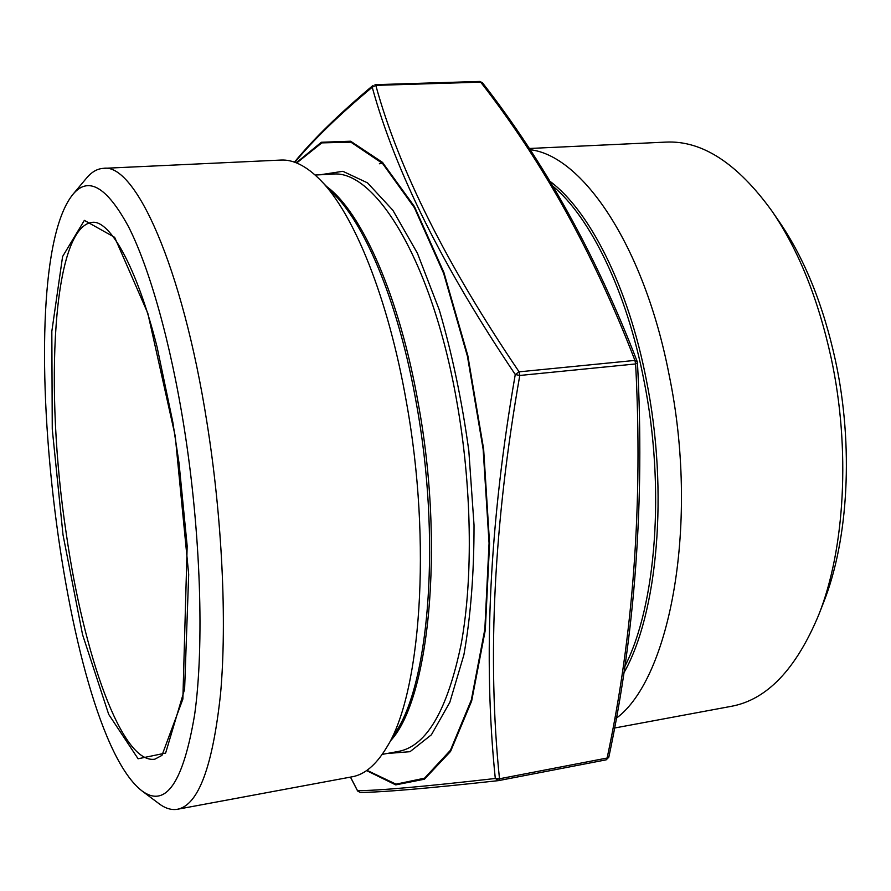 <?xml version="1.0" encoding="UTF-8"?>
<svg xmlns="http://www.w3.org/2000/svg" width="891" height="891" viewBox="0 0 891 891"><rect width="100%" height="100%" fill="white"/><g stroke="black" fill="none" stroke-linecap="round" stroke-linejoin="round"><path stroke-width="1.34" d="M350.508 777.108L357.503 790.651C378.14 790.662 424.071 786.608 495.296 778.489C482.866 657.547 489.515 522.894 515.265 374.51C442.86 266.955 395.181 171.195 372.226 87.229C339.226 114.783 313.443 139.809 294.876 162.307M142.048 790.963L158.899 803.604C165.258 808.415 171.473 810.298 177.543 809.251L352.201 776.785C364.564 774.591 375.924 765.024 386.271 748.072C420.541 695.392 432.168 543.421 406.363 401.819C388.309 298.14 353.827 213.717 320.571 180.26C306.627 166.116 293.384 159.389 280.832 160.068L103.378 168.354C97.242 168.722 91.617 171.974 86.516 178.111L73.006 194.271C9.021 272.512 61.891 729.395 142.048 790.963C165.681 808.326 183.212 782.844 194.661 714.515C204.351 645.485 200.776 532.74 184.237 428.192C170.582 342.133 149.499 268.035 128.56 226.782C106.831 186.798 88.309 175.961 73.006 194.271M386.271 748.072L396.762 730.464C429.64 679.666 440.778 536.883 416.487 404.113C399.458 306.849 366.747 227.194 334.804 194.995L320.571 180.26M177.543 809.251C198.403 805.13 212.749 766.594 220.567 693.666C227.06 621.161 222.193 517.916 206.924 422.345C182.299 265.607 134.886 162.752 103.378 168.354M614.422 728.047L731.155 706.351C766.795 699.847 795.975 669.386 818.684 614.979L823.574 602.461C848.421 540.091 853.834 445.79 835.48 360.666C823.295 305.078 804.662 258.913 779.569 222.16L771.951 211.078C737.414 163.298 702.052 140.31 665.867 142.103L529.031 148.496M818.684 614.979C844.958 549.146 850.705 448.696 831.18 358.093C818.216 298.919 798.481 249.914 771.951 211.078M616.193 718.335C670.466 678.652 699.635 522.059 669.096 374.777C644.126 245.393 581.979 155.123 529.811 149.677M623.667 673.24C657.591 614.211 668.918 491.676 646.409 380.268C628.266 286.356 589.296 210.276 549.792 181.163M479.804 81.449L482.41 82.707L479.804 81.449L375.011 84.667L375.802 85.369C398.767 169.123 446.536 264.616 519.097 371.837L515.265 374.51L519.776 375.467C493.848 523.385 487.087 657.814 499.483 778.779L495.296 778.489L498.659 780.594L499.483 778.779L607.127 758.029C633.445 634.292 642.946 502.925 635.617 363.94L519.776 375.467L519.097 371.837L634.927 360.41C594.097 254.369 542.675 161.616 480.672 82.139L375.802 85.369L372.226 87.229L373.039 85.413C339.415 113.603 313.209 139.185 294.442 162.151M608.687 756.671L608.809 757.216C635.183 633.345 644.739 501.856 637.466 362.737L637.232 361.623L634.927 360.41L635.617 363.94L637.466 362.737L637.232 361.623C596.19 255.327 544.59 162.351 482.41 82.707M608.809 757.216L607.127 758.029L606.181 759.834L608.809 757.216M350.453 777.119L357.558 790.885L360.12 792.411L357.703 791.052M379.377 163.766L383.286 163.22M296.235 162.808L321.373 142.259L350.631 141.224L382.395 162.296L414.415 206.512L443.885 272.434L467.831 355.687L483.635 449.097L489.582 543.633L485.283 630.16L471.64 701.072L450.568 751.425L424.45 779.202L395.738 784.882L366.569 770.604M320.159 174.781L342.868 171.306L367.526 182.867L392.886 210.276L417.4 253.211L439.308 309.979C452.127 353.76 461.972 400.694 468.822 450.813L474.023 525.033C474.079 573.191 470.693 616.494 463.877 654.918L449.821 702.32L431.389 734.797L410.016 751.692L387.117 753.496M366.969 770.325L395.994 784.169L424.528 778.188L450.445 750.255L471.339 699.947L484.838 629.28L489.059 543.176L483.134 449.153L467.43 356.255L443.651 273.392L414.382 207.681L382.551 163.465L350.931 142.192L321.785 142.883L296.692 162.997M382.194 754.387L398.823 751.358C426.778 745.878 447.605 709.893 461.304 643.391C473.288 577.468 471.874 485.194 456.56 400.126C431.99 260.562 374.61 168.488 332.042 174.179L315.147 175.026M326.641 186.542C361.568 211.869 399.569 296.413 418.369 404.091C444.798 547.675 428.861 699.546 390.748 740.555M63.005 534.778L52.257 429.094L51.823 331.419L62.593 256.53L84.355 220.367L114.672 237.351L147.817 313.242L175.237 436.111L188.692 574.361L184.615 689.166L165.626 753.073L138.094 758.776L108.713 714.404L82.551 634.637L63.005 534.778M92.731 222.293C52.391 225.568 44.227 389.935 66.324 533.987C83.598 654.607 121.867 764.534 154.856 759.177L161.962 755.39L182.867 699.09L187.166 545.983L179.024 463.086L172.832 422.245L157.061 346.911C136.434 265.418 109.76 220.701 92.731 222.293M624.636 666.769C656.043 606.214 665.599 487.99 643.993 380.68C626.674 291.09 590.377 217.326 552.754 186.052M360.12 792.411C381.014 792.389 427.101 788.457 498.392 780.639L606.181 759.834L498.715 780.583"/></g></svg>
